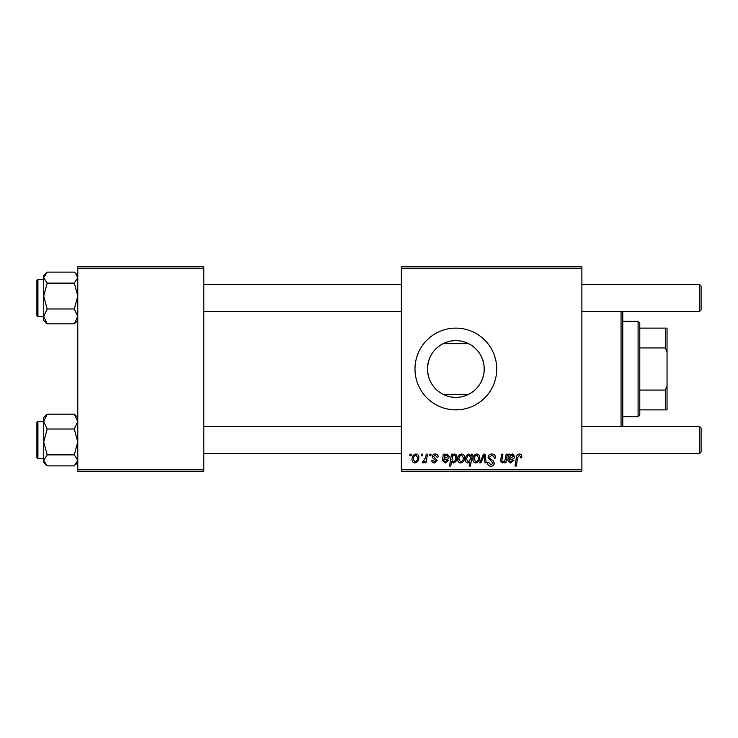 <?xml version="1.0" encoding="UTF-8"?>
<svg xmlns="http://www.w3.org/2000/svg" width="738" height="738" viewBox="0 0 738 738"><rect width="100%" height="100%" fill="white"/><g stroke="black" fill="none" stroke-linecap="round" stroke-linejoin="round"><path stroke-width="1.11" d="M443.068 394.323C433.234 389.027 428.04 380.587 427.486 369C428.022 357.441 433.215 349 443.068 343.677L468.648 343.677C477.67 348.465 482.827 356.103 484.128 366.592L484.128 371.408C482.836 381.878 477.68 389.526 468.648 394.323L443.068 394.323M484.229 369A28.376 28.376 0 0 1 455.853 397.376A28.376 28.376 0 0 1 427.486 369A28.376 28.376 0 0 1 455.853 340.624A28.376 28.376 0 0 1 484.229 369M414.987 369A40.876 40.876 0 0 0 455.853 409.876A40.876 40.876 0 0 0 496.729 369A40.876 40.876 0 0 0 455.853 328.124A40.876 40.876 0 0 0 414.987 369M581.885 471.185L401.361 471.185L401.361 469.479L581.885 469.479L581.885 471.185M581.885 268.521L401.361 268.521L401.361 266.815L581.885 266.815L581.885 469.479M429.848 454.156L431.084 454.156L430.826 455.853L429.562 455.853L429.848 454.156M421.49 454.156L422.726 454.156L422.468 455.853L421.195 455.853L421.49 454.156M438.206 456.933L436.97 457.246L435.189 455.078L433.566 456.416L437.127 460.512L434.525 462.975C432.791 462.938 431.85 462.062 431.702 460.346L432.938 460.189L434.581 461.896L435.881 460.706L432.948 458.086L432.32 456.508C432.551 454.848 433.529 454.018 435.245 453.999C437.136 454.073 438.123 455.051 438.206 456.933M452.763 454.156L452.542 455.355L454.654 453.999C456.333 454.47 457.09 455.641 456.942 457.523C457.062 460.291 455.918 462.108 453.519 462.975L451.564 461.545L450.743 466.075L449.488 466.075L451.508 454.156L452.763 454.156M491.803 453.999C494.303 454.128 495.53 455.475 495.493 458.03L494.257 458.178L493.934 456.425L491.72 455.392L489.303 457.385L489.617 458.427L492.855 460.457L494.257 463.067C494.1 465.106 492.984 466.158 490.918 466.231C488.759 466.102 487.597 464.949 487.431 462.772L488.676 462.394L490.955 464.839L493.012 463.141L488.058 457.505C488.288 455.272 489.534 454.101 491.803 453.999M476.748 453.999C478.713 454.257 479.691 455.411 479.7 457.449C479.82 460.475 478.51 462.32 475.779 462.975C473.796 462.661 472.837 461.453 472.892 459.359C472.809 456.444 474.1 454.663 476.748 453.999M506.157 454.156L507.412 454.156L505.945 462.827L504.691 462.827L504.94 461.37L502.357 462.975L500.539 460.872L501.674 454.156L502.919 454.156L501.794 460.844L502.753 461.896C504.478 461.379 505.392 460.143 505.475 458.178L506.157 454.156M521.812 456.628L521.701 457.717L520.456 457.874L520.576 456.831L519.294 455.392L517.67 457.634L516.24 466.075L514.976 466.075L516.452 457.339C516.6 455.401 517.578 454.285 519.377 453.999C520.991 454.101 521.803 454.977 521.812 456.628M401.361 268.521L401.361 469.479M509.893 454.156L510.023 455.235L512.486 453.999L514.69 456.499C514.46 458.381 513.362 459.294 511.388 459.267L509.285 459.571L509.109 460.604L510.678 461.896L512.679 460.189L513.916 460.346L510.576 462.975L507.845 460.706L508.611 454.156L509.893 454.156M471.324 454.156L472.421 454.156L470.41 466.075L469.156 466.075L469.875 461.914L467.837 462.975C466.112 462.551 465.318 461.388 465.457 459.479C465.346 456.684 466.517 454.857 468.962 453.999L471.047 455.724L471.324 454.156M483.528 454.156L485.041 454.156L486.231 462.827L484.986 462.827L484.11 455.494L480.927 462.827L479.589 462.827L483.528 454.156M461.582 453.999C463.538 454.257 464.525 455.411 464.525 457.449C464.645 460.475 463.335 462.32 460.604 462.975C458.621 462.661 457.661 461.453 457.717 459.359C457.643 456.444 458.925 454.663 461.582 453.999M444.553 454.156L444.682 455.235L447.145 453.999L449.35 456.499C449.128 458.381 448.021 459.294 446.047 459.267L443.944 459.571L443.778 460.604L445.346 461.896L447.339 460.189L448.584 460.346L445.235 462.975L442.505 460.706L443.28 454.156L444.553 454.156M415.909 453.999C417.865 454.257 418.852 455.411 418.852 457.449C418.972 460.475 417.662 462.32 414.931 462.975C412.948 462.661 411.988 461.453 412.044 459.359C411.97 456.444 413.252 454.663 415.909 453.999M426.26 454.156L427.514 454.156L426.057 462.827L424.802 462.827L425.116 461.029L423.105 462.975L422.256 462.661L425.632 457.625L426.26 454.156M410.033 454.156L411.269 454.156L411.011 455.853L409.738 455.853L410.033 454.156M203.799 471.185L77.776 471.185L77.776 469.479L203.799 469.479L203.799 471.185M203.799 268.521L77.776 268.521L77.776 266.815L203.799 266.815L203.799 469.479M77.776 268.521L77.776 469.479M512.089 455.078C510.447 455.512 509.58 456.647 509.497 458.492L513.454 456.499L512.089 455.078M470.327 459.35L470.613 457.375L469.064 455.078C467.375 455.909 466.591 457.366 466.693 459.46L468.243 461.896L470.327 459.35M475.835 461.896C477.707 461.213 478.584 459.774 478.464 457.588L476.739 455.078C474.921 455.798 474.054 457.228 474.128 459.359L475.835 461.896M460.66 461.896C462.532 461.213 463.409 459.774 463.289 457.588L461.573 455.078C459.756 455.798 458.879 457.228 458.953 459.359L460.66 461.896M453.436 461.896C455.023 461.121 455.77 459.756 455.697 457.791L455.226 455.623L454.248 455.078L452.809 456.149L451.951 459.654L453.436 461.896M446.758 455.078C445.106 455.512 444.239 456.647 444.156 458.492L448.114 456.499L446.758 455.078M414.987 461.896C416.859 461.213 417.736 459.774 417.616 457.588L415.891 455.078C414.083 455.798 413.206 457.228 413.28 459.359L414.987 461.896M622.761 311.602L622.761 426.398M621.055 426.398L621.055 311.602M484.128 366.592L484.128 371.408M74.298 283.124L77.776 296.049L74.298 308.982L77.776 316.408L74.298 323.844L75.433 322.801L74.298 323.844L47.186 323.844L43.708 316.408L47.186 308.982L43.708 296.049L47.186 283.124L43.708 277.617L47.186 272.119L74.298 272.119L75.433 273.171L77.776 277.617L74.298 283.124L47.186 283.124M45.95 273.263L43.708 275.505L43.708 296.049L43.708 279.25L37.924 279.25L37.924 316.713L36.9 315.698L36.9 280.339M74.298 308.982L47.186 308.982M43.708 296.049L43.708 320.458L47.186 323.844L44.677 321.159M46.051 415.199L43.708 417.542L43.708 421.592L47.186 414.156L46.051 415.199L47.186 414.156L74.298 414.156L77.776 421.592L74.298 429.018L47.186 429.018L43.708 421.592L43.708 441.951L47.186 429.018M36.9 457.661L36.9 422.302L37.924 421.287L37.924 458.75L43.708 458.75M77.776 417.542L74.298 414.156L76.807 416.841M74.298 429.018L77.776 441.951L74.298 454.876L47.186 454.876L43.708 441.951L43.708 460.383L47.186 454.876M74.298 454.876L77.776 460.383L74.298 465.881L47.186 465.881L43.708 460.383L43.708 462.495L45.968 464.755M75.433 273.171L74.298 272.119M43.708 460.383L43.708 462.412M46.051 464.829L47.186 465.881M701.1 286.058L701.1 309.905L699.393 311.602L699.393 284.361L701.1 286.058M701.1 428.095L699.393 426.398L701.1 428.095L701.1 451.942L699.393 453.639L699.393 426.398L581.885 426.398M638.084 416.684L638.084 321.316L639.791 323.013L639.791 414.987L638.084 416.684L622.761 416.684M638.084 321.316L622.761 321.316M667.041 409.876L665.335 409.876L665.335 390.07L667.041 386.029L667.041 409.876M639.791 409.876L665.335 409.876M639.791 328.124L667.041 328.124L667.041 386.029M639.791 390.07L665.335 390.07M667.041 351.971L665.335 347.93L665.335 328.124M639.791 347.93L665.335 347.93M77.776 320.458L75.433 322.801M37.924 316.713L43.708 316.713M37.924 279.25L36.9 280.274M77.776 275.505L75.516 273.244M37.924 421.287L43.708 421.287M37.924 458.75L36.9 457.726M77.776 462.495L75.534 464.737M203.799 284.361L401.361 284.361M581.885 284.361L699.393 284.361M203.799 311.602L401.361 311.602M581.885 311.602L699.393 311.602L701.1 309.905M701.1 451.942L699.393 453.639L581.885 453.639M401.361 453.639L203.799 453.639M401.361 426.398L203.799 426.398"/></g></svg>
